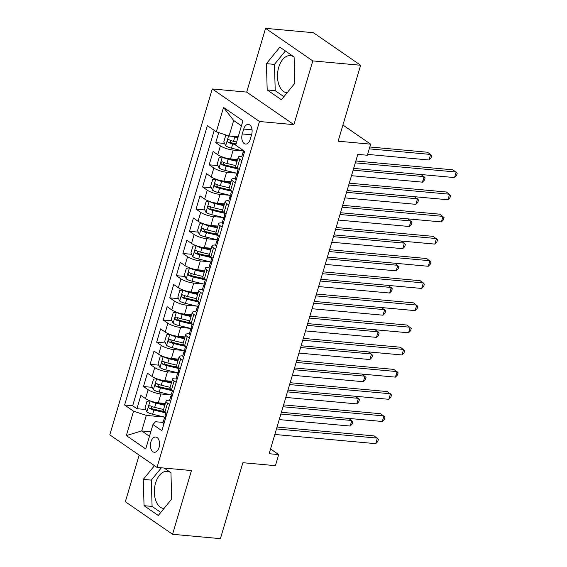 <?xml version="1.0" encoding="UTF-8"?>
<svg xmlns="http://www.w3.org/2000/svg" width="567" height="567" viewBox="0 0 567 567"><rect width="100%" height="100%" fill="white"/><g stroke="black" fill="none" stroke-linecap="round" stroke-linejoin="round"><path stroke-width="0.85" d="M170.95 472.843A18.654 11.113 -84.8 0 0 167.222 471.347A18.654 11.113 -84.8 0 0 155.578 483.063A18.654 11.113 -84.8 0 0 163.835 508.507A18.654 11.113 -84.8 0 0 163.955 508.514M159.079 447.469A7.655 4.557 -84.8 0 0 155.691 437.037A7.655 4.557 -84.8 0 0 150.907 441.842A7.655 4.557 -84.8 0 0 154.302 452.275A7.655 4.557 -84.8 0 0 159.079 447.469M287.108 92.768A18.654 11.113 95.2 0 1 286.987 92.761A18.654 11.113 95.2 0 1 278.723 67.317A18.654 11.113 95.2 0 1 290.375 55.601A18.654 11.113 95.2 0 1 294.096 57.097M139.156 455.103L125.342 501.745L172.566 534.291L220.4 538.65L242.896 462.707L275.42 465.67L278.702 454.585L270.544 448.958M212.249 88.962L109.792 434.861L157.016 467.406L259.473 121.508L212.249 88.962L246.688 92.095L293.912 124.648L312.793 60.903L265.569 28.35L246.688 92.095M265.569 28.35L313.395 32.709L360.626 65.255L338.13 141.197L370.655 144.16L342.915 125.045M312.793 60.903L360.626 65.255M218.713 132.607L215.743 142.636L224.546 143.437M237.58 159.568L230.535 158.93A9.568 2.445 -163.5 0 1 217.778 154.713L213.121 151.502L209.18 164.806L217.976 165.607M233.15 166.989L236.184 167.265M231.01 181.745L223.965 181.1A9.568 2.445 16.5 0 1 211.208 176.89L206.551 173.672L202.61 186.982L211.406 187.783M226.587 189.165L229.614 189.442M224.447 203.914L217.402 203.277A9.568 2.445 16.5 0 1 204.644 199.06L199.981 195.849L196.04 209.152L204.843 209.953M220.017 211.335L223.044 211.611M217.877 226.091L210.832 225.446A9.568 2.445 16.5 0 1 198.074 221.229L193.418 218.019L189.477 231.322L198.273 232.13M213.447 233.512L216.481 233.788M211.307 248.261L204.262 247.623A9.568 2.445 16.5 0 1 191.504 243.406L186.848 240.195L182.907 253.499L191.703 254.299M206.884 255.682L209.91 255.958M204.744 270.438L197.699 269.793A9.568 2.445 16.5 0 1 184.934 265.576L180.278 262.365L176.337 275.668L185.14 276.469M200.314 277.858L203.34 278.128M198.174 292.607L191.129 291.97A9.568 2.445 16.5 0 1 178.371 287.752L173.708 284.542L169.767 297.845L178.57 298.646M193.744 300.028L196.77 300.304M191.603 314.784L184.558 314.139A9.568 2.445 16.5 0 1 171.801 309.922L167.145 306.712L163.204 320.015L171.999 320.816M187.181 322.198L190.207 322.474M185.04 336.954L177.988 336.316A9.568 2.445 16.5 0 1 165.231 332.099L160.574 328.888L156.634 342.192L165.429 342.992M180.611 344.375L183.637 344.651M178.47 359.131L171.425 358.486A9.568 2.445 16.5 0 1 158.668 354.269L154.004 351.058L150.064 364.361L158.866 365.162M174.041 366.544L177.067 366.821M171.9 381.3L164.855 380.663A9.568 2.445 16.5 0 1 152.098 376.445L147.441 373.235L143.501 386.538L152.296 387.339M167.478 388.721L170.504 388.997M370.655 144.16L367.366 155.252L357.805 154.38L269.134 453.713L278.702 454.585M243.711 129.07L242.265 133.947A7.414 4.416 -84.8 0 0 245.546 144.061A7.414 4.416 -84.8 0 0 250.182 139.397L251.628 134.521A7.414 4.416 -84.8 0 0 248.339 124.414A7.414 4.416 -84.8 0 0 243.711 129.07L252.053 129.829M163.055 422.429L155.5 421.735L152.955 424.563L161.886 430.714L244.646 151.339L235.709 145.18L242.938 120.792L223.533 107.418L216.31 131.806L207.373 125.647L124.62 405.029L133.557 411.188L146.314 415.405L141.715 430.927L149.482 436.278M152.955 424.563L145.733 448.951L126.328 435.576L133.557 411.188M170.766 394.859L160.915 393.966A9.568 2.445 -163.5 0 1 148.157 389.749L143.501 386.538M165.33 403.477L158.285 402.832L160.915 393.966M177.336 372.689L167.485 371.789A9.568 2.445 -163.5 0 1 154.727 367.572L150.064 364.361M183.899 350.512L174.048 349.619A9.568 2.445 -163.5 0 1 161.29 345.402L156.634 342.192M190.469 328.343L180.618 327.442A9.568 2.445 -163.5 0 1 167.86 323.225L163.204 320.015M197.04 306.166L187.188 305.273A9.568 2.445 -163.5 0 1 174.43 301.056L169.767 297.845M203.61 283.996L193.758 283.096A9.568 2.445 -163.5 0 1 180.993 278.879L176.337 275.668M210.173 261.819L200.321 260.926A9.568 2.445 -163.5 0 1 187.564 256.709L182.907 253.499M216.743 239.65L206.891 238.75A9.568 2.445 -163.5 0 1 194.134 234.54L189.477 231.322M223.313 217.48L213.461 216.58A9.568 2.445 -163.5 0 1 200.704 212.363L196.04 209.152M229.876 195.303L220.024 194.403A9.568 2.445 -163.5 0 1 207.267 190.193L202.61 186.982M236.446 173.133L226.594 172.233A9.568 2.445 -163.5 0 1 213.837 168.016L209.18 164.806M243.016 150.957L233.165 150.064A9.568 2.445 -163.5 0 1 220.407 145.847L215.743 142.636M214.227 130.375L132.657 405.759L136.93 408.708L145.726 409.509M158.285 402.832A9.568 2.445 16.5 0 1 145.528 398.615L140.871 395.405L136.93 408.708M239.26 169.519L237.176 168.087A9.568 2.445 -163.5 0 1 235.659 166.067L238.282 157.194A9.568 2.445 -163.5 0 1 241.868 156.357M241.889 160.652L239.806 159.214A9.568 2.445 -163.5 0 1 238.282 157.194M235.319 182.822L233.235 181.39A9.568 2.445 -163.5 0 1 231.719 179.37A9.568 2.445 -163.5 0 1 235.305 178.527A6.336 1.616 -163.5 0 0 236.212 179.817M231.719 179.37L229.089 188.237A9.568 2.445 16.5 0 0 230.613 190.257L232.69 191.696M228.749 204.999L226.672 203.56A9.568 2.445 -163.5 0 1 225.149 201.54A9.568 2.445 -163.5 0 1 228.735 200.704A6.336 1.616 -163.5 0 0 229.642 201.987M225.149 201.54L222.519 210.414A9.568 2.445 16.5 0 0 224.043 212.434L226.127 213.865M222.186 227.169L220.102 225.737A9.568 2.445 -163.5 0 1 218.578 223.717A9.568 2.445 -163.5 0 1 222.165 222.874M218.578 223.717L215.956 232.583A9.568 2.445 16.5 0 0 217.473 234.603L219.557 236.042M215.616 249.345L213.532 247.907A9.568 2.445 -163.5 0 1 212.015 245.887A9.568 2.445 -163.5 0 1 215.602 245.05A6.336 1.616 -163.5 0 0 216.509 246.333M212.015 245.887L209.386 254.76A9.568 2.445 16.5 0 0 210.903 256.78L212.986 258.212M209.046 271.515L206.962 270.083A9.568 2.445 -163.5 0 1 205.445 268.063A9.568 2.445 -163.5 0 1 209.032 267.22M205.445 268.063L202.816 276.93A9.568 2.445 16.5 0 0 204.34 278.95L206.416 280.382M202.476 293.692L200.399 292.253A9.568 2.445 -163.5 0 1 198.875 290.233A9.568 2.445 -163.5 0 1 202.462 289.397M198.875 290.233L196.253 299.107A9.568 2.445 16.5 0 0 197.77 301.127L199.853 302.558M195.913 315.862L193.829 314.43A9.568 2.445 -163.5 0 1 192.312 312.41A9.568 2.445 -163.5 0 1 195.898 311.567A6.336 1.616 -163.5 0 0 196.806 312.849M192.312 312.41L189.683 321.276A9.568 2.445 16.5 0 0 191.199 323.296L193.283 324.728M189.343 338.031L187.259 336.6A9.568 2.445 -163.5 0 1 185.742 334.58A9.568 2.445 -163.5 0 1 189.328 333.743M185.742 334.58L183.113 343.446A9.568 2.445 16.5 0 0 184.636 345.466L186.713 346.905M182.772 360.208L180.696 358.776A9.568 2.445 -163.5 0 1 179.172 356.749A9.568 2.445 -163.5 0 1 182.758 355.913M179.172 356.749L176.543 365.623A9.568 2.445 16.5 0 0 178.066 367.643L180.15 369.074M176.209 382.378L174.126 380.946A9.568 2.445 -163.5 0 1 172.602 378.926A9.568 2.445 -163.5 0 1 176.195 378.09A6.336 1.616 -163.5 0 0 177.102 379.373M172.602 378.926L169.98 387.793A9.568 2.445 16.5 0 0 171.496 389.812L173.58 391.251M169.639 404.554L167.556 403.116A9.568 2.445 -163.5 0 1 166.039 401.096A9.568 2.445 -163.5 0 1 169.625 400.259M166.039 401.096L163.409 409.969A9.568 2.445 16.5 0 0 164.933 411.989L167.01 413.421M241.436 125.86L233.668 120.502L229.068 136.023L216.31 131.806M238.175 136.853L229.068 136.023M293.912 124.648L259.473 121.508M172.566 534.291L191.455 470.546L157.016 467.406M150.822 431.756L141.715 430.927L126.328 435.576M164.196 417.036L146.314 415.405M160.908 410.891L163.934 411.167M132.657 405.759L124.62 405.029M233.668 120.502L223.533 107.418M266.419 63.646L267.192 89.947L281.416 99.749L294.868 83.25L294.096 56.955L279.871 47.153L266.419 63.646L274.456 64.376L275.229 90.677L283.925 96.674M154.472 465.656L143.274 479.391L144.046 505.686L158.271 515.488L171.716 498.995L170.943 472.701L164.224 468.066M285.399 50.959L274.456 64.376M275.229 90.677L267.192 89.947M161.354 467.803L151.311 480.121L152.084 506.423L160.78 512.412M152.084 506.423L144.046 505.686M151.311 480.121L143.274 479.391M242.775 157.64A6.336 1.616 -163.5 0 1 241.868 156.372L243.115 152.154A6.336 1.616 16.5 0 0 243.335 152.814L243.966 152.622L244.384 151.162M355.296 162.849L456.173 172.035L454.528 177.577L353.652 168.392M244.363 151.566L243.895 151.665A6.336 1.616 16.5 0 0 243.115 152.154M355.842 160.985L452.983 169.838L457.208 173.268L456.555 175.487L454.528 177.577M226.431 135.152L225.779 135.251L223.809 141.899L225.709 145.875A6.336 1.616 16.5 0 0 231.456 148.171L244.384 151.29M232.158 136.307A6.336 1.616 16.5 0 0 234.745 137.086L237.885 137.838M236.68 136.718L238.112 137.065M367.622 154.394L429.006 159.986L430.644 154.444L427.454 152.239L369.812 146.988M236.637 142.055L233.498 141.296A6.336 1.616 -163.5 0 1 228.94 139.68C227.381 139.865 227.119 140.751 228.147 142.345A6.336 1.616 16.5 0 0 232.704 143.954L235.851 144.713M236.078 143.94L232.342 143.04A3.232 0.822 -163.5 0 1 230.904 142.593L230.025 140.814M228.94 139.68L228.572 139.574M429.006 159.986L431.026 157.888L431.685 155.67L430.644 154.444L369.266 148.852M348.726 185.019L449.603 194.212L447.965 199.754L347.082 190.562M237.793 173.743L237.325 173.842A6.336 1.616 16.5 0 0 236.545 174.331A6.336 1.616 16.5 0 0 236.772 174.983L236.935 175.075M237.148 175.019L236.772 174.983C237.701 174.749 237.963 173.863 237.559 172.325A6.336 1.616 -163.5 0 1 237.339 171.666L238.19 168.782M349.279 183.162L446.413 192.007L450.645 195.438L449.985 197.656L447.965 199.754M342.156 207.189L443.04 216.381L441.395 221.924L340.519 212.738M231.23 195.913L230.755 196.012A6.336 1.616 16.5 0 0 229.982 196.501A6.336 1.616 16.5 0 0 230.202 197.16L230.365 197.252M230.578 197.196L230.202 197.16C231.138 196.926 231.4 196.033 230.989 194.495A6.336 1.616 -163.5 0 1 230.769 193.843L231.62 190.959M342.709 205.332L439.843 214.184L444.074 217.615L443.415 219.826L441.395 221.924M223.072 224.156A6.336 1.616 -163.5 0 1 222.165 222.888L223.412 218.678A6.336 1.616 16.5 0 0 223.632 219.33L223.795 219.422M335.593 229.366L436.47 238.558L434.825 244.101L333.949 234.908M224.66 218.089L224.192 218.189A6.336 1.616 16.5 0 0 223.412 218.678M224.008 219.365L223.632 219.33C224.567 219.096 224.83 218.21 224.426 216.672A6.336 1.616 -163.5 0 1 224.199 216.013L225.056 213.128M336.139 227.509L433.28 236.354L437.504 239.784L436.852 242.003L434.825 244.101M329.023 251.535L429.899 260.728L428.262 266.27L327.379 257.078M218.089 240.259L217.622 240.358A6.336 1.616 16.5 0 0 216.842 240.847A6.336 1.616 16.5 0 0 217.069 241.507L217.232 241.592M217.445 241.542L217.069 241.507C217.997 241.266 218.26 240.38 217.856 238.842A6.336 1.616 -163.5 0 1 217.629 238.19L218.486 235.305M329.576 249.678L426.71 258.531L430.941 261.961L430.282 264.172L428.262 266.27M222.427 156.96L219.216 157.42L217.246 164.076L219.138 168.052A6.336 1.616 16.5 0 0 224.893 170.341L237.814 173.459M222.498 157.009A6.336 1.616 16.5 0 0 228.175 159.256L237.041 161.397M230.074 158.88L237.268 160.617M235.794 165.607L226.928 163.466A6.336 1.616 -163.5 0 1 222.37 161.857C220.811 162.034 220.549 162.92 221.584 164.515A6.336 1.616 16.5 0 0 226.141 166.131L238.119 169.023M236.914 167.896L225.772 165.21A3.232 0.822 -163.5 0 1 224.334 164.77L223.455 162.984M222.37 161.857L222.002 161.751M351.49 175.692L422.436 182.156L424.081 176.613L353.128 170.15M421.054 174.53L425.115 177.847L424.456 180.065L422.436 182.156M215.857 179.137L212.646 179.59L210.676 186.245L212.575 190.221A6.336 1.616 16.5 0 0 218.323 192.518L231.251 195.636M215.928 179.186A6.336 1.616 16.5 0 0 221.605 181.426L230.471 183.566M223.504 181.057L230.705 182.794M229.224 187.783L220.357 185.643A6.336 1.616 -163.5 0 1 215.8 184.027C214.241 184.211 213.979 185.097 215.013 186.692A6.336 1.616 16.5 0 0 219.571 188.301L231.556 191.192M230.351 190.073L219.202 187.379A3.232 0.822 -163.5 0 1 217.763 186.94L216.892 185.161M215.8 184.027L215.439 183.921M344.92 197.869L415.866 204.333L417.51 198.79L346.565 192.326M414.484 196.699L418.545 200.016L417.893 202.235L415.866 204.333M209.287 201.306L206.076 201.767L204.106 208.415L206.005 212.398A6.336 1.616 16.5 0 0 211.753 214.687L224.681 217.806M209.365 201.356A6.336 1.616 16.5 0 0 215.042 203.603L223.901 205.743M216.934 203.227L224.135 204.963M222.654 209.953L213.794 207.813A6.336 1.616 -163.5 0 1 209.237 206.204C207.678 206.381 207.409 207.267 208.443 208.862A6.336 1.616 16.5 0 0 213.001 210.477L224.986 213.369M223.781 212.242L212.639 209.556A3.232 0.822 -163.5 0 1 211.2 209.117L210.322 207.331M209.237 206.204L208.869 206.097M338.35 220.039L409.303 226.502L410.94 220.96L339.994 214.496M407.914 218.876L411.982 222.193L411.323 224.404L409.303 226.502M202.724 223.483L199.513 223.937L197.543 230.592L199.435 234.568A6.336 1.616 16.5 0 0 205.19 236.864L218.111 239.983M202.795 223.533A6.336 1.616 16.5 0 0 208.472 225.772L217.338 227.913M210.371 225.404L217.565 227.14M216.091 232.13L207.224 229.989A6.336 1.616 -163.5 0 1 202.667 228.373C201.108 228.558 200.846 229.444 201.88 231.038A6.336 1.616 16.5 0 0 206.438 232.647L218.415 235.539M217.211 234.419L206.069 231.726A3.232 0.822 -163.5 0 1 204.63 231.286L203.751 229.507M202.667 228.373L202.299 228.267M331.787 242.215L402.733 248.679L404.377 243.137L333.424 236.673M401.351 241.046L405.412 244.363L404.753 246.581L402.733 248.679M209.939 268.503A6.336 1.616 -163.5 0 1 209.025 267.234L210.279 263.024A6.336 1.616 16.5 0 0 210.499 263.676L210.662 263.768M322.453 273.712L423.336 282.898L421.692 288.447L320.816 279.255M211.526 262.436L211.052 262.535A6.336 1.616 16.5 0 0 210.279 263.024M210.874 263.712L210.499 263.676C211.434 263.442 211.697 262.556 211.285 261.018A6.336 1.616 -163.5 0 1 211.066 260.359L211.916 257.475M323.006 271.855L420.14 280.7L424.371 284.131L423.712 286.349L421.692 288.447M196.154 245.653L192.943 246.113L190.973 252.762L192.872 256.738A6.336 1.616 16.5 0 0 198.62 259.034L211.541 262.152M196.225 245.702A6.336 1.616 16.5 0 0 201.902 247.949L210.768 250.09M203.801 247.573L211.002 249.31M209.521 254.299L200.654 252.159A6.336 1.616 -163.5 0 1 196.097 250.55C194.538 250.727 194.275 251.613 195.31 253.208A6.336 1.616 16.5 0 0 199.868 254.824L211.845 257.716M210.648 256.589L199.499 253.903A3.232 0.822 -163.5 0 1 198.06 253.463L197.188 251.677M196.097 250.55L195.735 250.444M325.217 264.385L396.163 270.849L397.807 265.306L326.861 258.843M394.781 263.223L398.842 266.54L398.19 268.751L396.163 270.849M203.369 290.68A6.336 1.616 -163.5 0 1 202.462 289.411L203.709 285.194A6.336 1.616 16.5 0 0 203.929 285.853L204.092 285.938M315.89 295.882L416.766 305.074L415.122 310.617L314.246 301.424M204.956 284.606L204.489 284.705A6.336 1.616 16.5 0 0 203.709 285.194M204.304 285.888L203.929 285.853C204.864 285.612 205.126 284.726 204.715 283.188A6.336 1.616 -163.5 0 1 204.496 282.536L205.353 279.651M316.436 294.025L413.577 302.877L417.801 306.3L417.149 308.519L415.122 310.617M189.584 267.83L186.373 268.283L184.403 274.938L186.302 278.914A6.336 1.616 16.5 0 0 192.05 281.204L204.978 284.329M189.662 267.879A6.336 1.616 16.5 0 0 195.339 270.119L204.198 272.259M197.231 269.75L204.432 271.487M202.951 276.476L194.084 274.336A6.336 1.616 -163.5 0 1 189.527 272.72C187.968 272.904 187.705 273.79 188.74 275.385A6.336 1.616 16.5 0 0 193.297 276.994L205.282 279.885M204.077 278.766L192.936 276.072A3.232 0.822 -163.5 0 1 191.497 275.633L190.618 273.847M189.527 272.72L189.165 272.614M318.647 286.562L389.6 293.026L391.237 287.476L320.291 281.019M388.211 285.392L392.279 288.709L391.62 290.928L389.6 293.026M309.32 318.059L410.196 327.244L408.559 332.794L307.675 323.601M198.386 306.775L197.918 306.875A6.336 1.616 16.5 0 0 197.139 307.371A6.336 1.616 16.5 0 0 197.366 308.023L197.529 308.115M197.734 308.058L197.366 308.023C198.294 307.789 198.556 306.903 198.152 305.365A6.336 1.616 -163.5 0 1 197.926 304.706L198.783 301.821M309.873 316.202L407.007 325.047L411.238 328.477L410.579 330.696L408.559 332.794M183.021 289.999L179.81 290.46L177.84 297.108L179.732 301.084A6.336 1.616 16.5 0 0 185.48 303.38L198.407 306.499M183.091 290.049A6.336 1.616 16.5 0 0 188.768 292.296L197.635 294.436M190.668 291.92L197.862 293.656M196.388 298.646L187.521 296.506A6.336 1.616 -163.5 0 1 182.964 294.897C181.405 295.074 181.142 295.96 182.177 297.555A6.336 1.616 16.5 0 0 186.734 299.17L198.712 302.055M197.507 300.935L186.366 298.249A3.232 0.822 -163.5 0 1 184.927 297.803L184.048 296.024M182.964 294.897L182.595 294.783M312.084 308.732L383.03 315.195L384.667 309.653L313.721 303.189M381.648 307.569L385.709 310.879L385.05 313.097L383.03 315.195M190.236 335.026A6.336 1.616 -163.5 0 1 189.321 333.75L190.569 329.54A6.336 1.616 16.5 0 0 190.795 330.2L190.959 330.285M302.75 340.228L403.633 349.421L401.989 354.963L301.105 345.771M191.816 328.952L191.348 329.051A6.336 1.616 16.5 0 0 190.569 329.54M191.171 330.228L190.795 330.2C191.724 329.959 191.993 329.073 191.582 327.535A6.336 1.616 -163.5 0 1 191.363 326.883L192.213 323.991M303.302 338.371L400.437 347.224L404.668 350.647L404.009 352.865L401.989 354.963M176.45 312.176L173.24 312.63L171.269 319.285L173.162 323.261A6.336 1.616 16.5 0 0 178.917 325.55L191.837 328.669M176.521 312.226A6.336 1.616 16.5 0 0 182.198 314.465L191.065 316.606M184.098 314.09L191.292 315.833M189.817 320.816L180.951 318.682A6.336 1.616 -163.5 0 1 176.394 317.066C174.834 317.244 174.572 318.137 175.607 319.731A6.336 1.616 16.5 0 0 180.164 321.34L192.142 324.232M190.937 323.112L179.796 320.419A3.232 0.822 -163.5 0 1 178.357 319.979L177.485 318.193M176.394 317.066L176.032 316.96M305.514 330.908L376.46 337.365L378.104 331.823L307.158 325.359M375.078 329.739L379.139 333.056L378.48 335.274L376.46 337.365M183.665 357.196A6.336 1.616 -163.5 0 1 182.758 355.927L184.006 351.717A6.336 1.616 16.5 0 0 184.225 352.369L184.388 352.461M296.18 362.405L397.063 371.591L395.419 377.133L294.542 367.948M185.253 351.122L184.785 351.221A6.336 1.616 16.5 0 0 184.006 351.717M184.601 352.405L184.225 352.369C185.161 352.135 185.423 351.249 185.012 349.711A6.336 1.616 -163.5 0 1 184.792 349.052L185.65 346.168M296.732 360.541L393.874 369.393L398.098 372.824L397.446 375.042L395.419 377.133M169.88 334.346L166.67 334.806L164.699 341.454L166.599 345.431A6.336 1.616 16.5 0 0 172.347 347.727L185.274 350.845M169.958 334.395A6.336 1.616 16.5 0 0 175.628 336.642L184.495 338.782M177.528 336.266L184.729 338.003M183.247 342.992L174.381 340.852A6.336 1.616 -163.5 0 1 169.824 339.243C168.264 339.42 168.002 340.306 169.037 341.901A6.336 1.616 16.5 0 0 173.594 343.51L185.579 346.402M184.374 345.282L173.233 342.596A3.232 0.822 -163.5 0 1 171.794 342.149L170.915 340.37M169.824 339.243L169.462 339.13M298.944 353.078L369.89 359.542L371.534 353.999L300.588 347.536M368.507 351.916L372.569 355.226L371.917 357.444L369.89 359.542M289.617 384.575L390.493 393.767L388.849 399.31L287.972 390.117M178.683 373.299L178.215 373.398A6.336 1.616 16.5 0 0 177.436 373.887A6.336 1.616 16.5 0 0 177.662 374.546L177.825 374.631M178.031 374.574L177.662 374.546C178.591 374.305 178.853 373.419 178.449 371.881A6.336 1.616 -163.5 0 1 178.222 371.229L179.08 368.337M290.162 382.718L387.304 391.563L391.535 394.993L390.876 397.212L388.849 399.31M163.31 356.523L160.1 356.976L158.129 363.631L160.029 367.607A6.336 1.616 16.5 0 0 165.777 369.897L178.704 373.015M163.388 356.565A6.336 1.616 16.5 0 0 169.065 358.812L177.932 360.952M170.965 358.436L178.158 360.173M176.684 365.162L167.818 363.029A6.336 1.616 -163.5 0 1 163.261 361.413C161.701 361.59 161.439 362.483 162.467 364.071A6.336 1.616 16.5 0 0 167.024 365.687L179.009 368.578M177.804 367.459L166.663 364.765A3.232 0.822 -163.5 0 1 165.224 364.326L164.345 362.54M163.261 361.413L162.892 361.307M292.374 375.248L363.327 381.711L364.964 376.169L294.018 369.705M361.944 374.085L366.006 377.402L365.346 379.621L363.327 381.711M170.532 401.542A6.336 1.616 -163.5 0 1 169.618 400.274L170.865 396.057A6.336 1.616 16.5 0 0 171.092 396.716L171.255 396.808M283.046 406.752L383.923 415.937L382.286 421.479L281.402 412.294M172.113 395.468L171.645 395.568A6.336 1.616 16.5 0 0 170.865 396.057M171.468 396.751L171.092 396.716C172.021 396.482 172.283 395.596 171.879 394.058A6.336 1.616 -163.5 0 1 171.659 393.399L172.51 390.514M283.599 404.888L380.733 413.74L384.965 417.17L384.306 419.389L382.286 421.479M156.747 378.692L153.537 379.153L151.566 385.801L153.459 389.777A6.336 1.616 16.5 0 0 159.214 392.073L172.134 395.192M156.818 378.742A6.336 1.616 16.5 0 0 162.495 380.989L171.362 383.122M164.395 380.613L171.588 382.349M170.114 387.339L161.248 385.199A6.336 1.616 -163.5 0 1 156.69 383.59C155.131 383.767 154.869 384.653 155.904 386.247A6.336 1.616 16.5 0 0 160.461 387.856L172.439 390.748M171.234 389.628L160.092 386.942A3.232 0.822 -163.5 0 1 158.654 386.496L157.782 384.717M156.69 383.59L156.329 383.476M285.811 397.424L356.756 403.888L358.401 398.346L287.448 391.882M355.374 396.262L359.435 399.572L358.776 401.79L356.756 403.888M163.962 423.719A6.336 1.616 -163.5 0 1 163.055 422.443L164.302 418.233A6.336 1.616 16.5 0 0 164.522 418.885L164.685 418.978M276.476 428.921L377.36 438.114L375.715 443.656L274.839 434.464M165.55 417.645L165.075 417.744A6.336 1.616 16.5 0 0 164.302 418.233M164.898 418.921L164.522 418.885C165.458 418.652 165.72 417.766 165.309 416.228A6.336 1.616 -163.5 0 1 165.089 415.576L165.947 412.684M277.029 427.064L374.17 435.91L378.395 439.34L377.735 441.558L375.715 443.656M150.177 400.862L146.966 401.323L144.996 407.978L146.896 411.954A6.336 1.616 16.5 0 0 152.643 414.243L165.571 417.362M150.248 400.912A6.336 1.616 16.5 0 0 155.925 403.158L164.791 405.299M157.824 402.783L165.025 404.519M163.544 409.509L154.678 407.368A6.336 1.616 -163.5 0 1 150.12 405.759C148.561 405.937 148.299 406.822 149.334 408.417A6.336 1.616 16.5 0 0 153.891 410.033L165.876 412.925M164.671 411.798L153.529 409.112A3.232 0.822 -163.5 0 1 152.091 408.672L151.212 406.886M150.12 405.759L149.759 405.653M279.24 419.594L350.186 426.058L351.831 420.516L280.885 414.052M348.804 418.432L352.865 421.749L352.213 423.967L350.186 426.058M164.855 380.663L167.485 371.789M171.425 358.486L174.048 349.619M177.988 336.316L180.618 327.442M184.558 314.139L187.188 305.273M191.129 291.97L193.758 283.096M197.699 269.793L200.321 260.926M204.262 247.623L206.891 238.75M210.832 225.446L213.461 216.58M217.402 203.277L220.024 194.403M223.965 181.1L226.594 172.233M230.535 158.93L233.165 150.064M217.778 154.713L220.407 145.847M145.528 398.615L148.157 389.749M152.098 376.445L154.727 367.572M158.668 354.269L161.29 345.402M165.231 332.099L167.86 323.225M171.801 309.922L174.43 301.056M178.371 287.752L180.993 278.879M184.934 265.576L187.564 256.709M191.504 243.406L194.134 234.54M198.074 221.229L200.704 212.363M204.644 199.06L207.267 190.193M211.208 176.89L213.837 168.016M237.176 168.087L239.806 159.214M230.613 190.257L233.235 181.39M224.043 212.434L226.672 203.56M217.473 234.603L220.102 225.737M210.903 256.78L213.532 247.907M204.34 278.95L206.962 270.083M197.77 301.127L200.399 292.253M191.199 323.296L193.829 314.43M184.636 345.466L187.259 336.6M178.066 367.643L180.696 358.776M171.496 389.812L174.126 380.946M164.933 411.989L167.556 403.116M251.542 134.79L242.265 133.947M243.711 152.849L243.335 152.814M228.593 135.867L225.659 145.776M232.704 143.954L231.456 148.171M234.745 137.086L233.498 141.296M230.904 142.593L228.147 142.345M222.342 156.974L219.096 167.952M226.141 166.131L224.893 170.341M228.175 159.256L226.928 163.466M224.334 164.77L221.584 164.515M215.779 179.144L212.526 190.122M219.571 188.301L218.323 192.518M221.605 181.426L220.357 185.643M217.763 186.94L215.013 186.692M209.209 201.32L205.956 212.299M213.001 210.477L211.753 214.687M215.042 203.603L213.794 207.813M211.2 209.117L208.443 208.862M202.639 223.49L199.386 234.469M206.438 232.647L205.19 236.864M208.472 225.772L207.224 229.989M204.63 231.286L201.88 231.038M196.069 245.667L192.823 256.638M199.868 254.824L198.62 259.034M201.902 247.949L200.654 252.159M198.06 253.463L195.31 253.208M189.506 267.837L186.252 278.815M193.297 276.994L192.05 281.204M195.339 270.119L194.084 274.336M191.497 275.633L188.74 275.385M182.935 290.013L179.682 300.985M186.734 299.17L185.48 303.38M188.768 292.296L187.521 296.506M184.927 297.803L182.177 297.555M176.365 312.183L173.119 323.162M180.164 321.34L178.917 325.55M182.198 314.465L180.951 318.682M178.357 319.979L175.607 319.731M169.802 334.36L166.549 345.331M173.594 343.51L172.347 347.727M175.628 336.642L174.381 340.852M171.794 342.149L169.037 341.901M163.232 356.53L159.979 367.508M167.024 365.687L165.777 369.897M169.065 358.812L167.818 363.029M165.224 364.326L162.467 364.071M156.662 378.706L153.416 389.678M160.461 387.856L159.214 392.073M162.495 380.989L161.248 385.199M158.654 386.496L155.904 386.247M150.099 400.876L146.846 411.855M153.891 410.033L152.643 414.243M155.925 403.158L154.678 407.368M152.091 408.672L149.334 408.417M236.545 174.331L235.298 178.541M229.982 196.501L228.735 200.718M216.842 240.847L215.595 245.064M197.139 307.371L195.891 311.581M177.436 373.887L176.188 378.097"/></g></svg>
